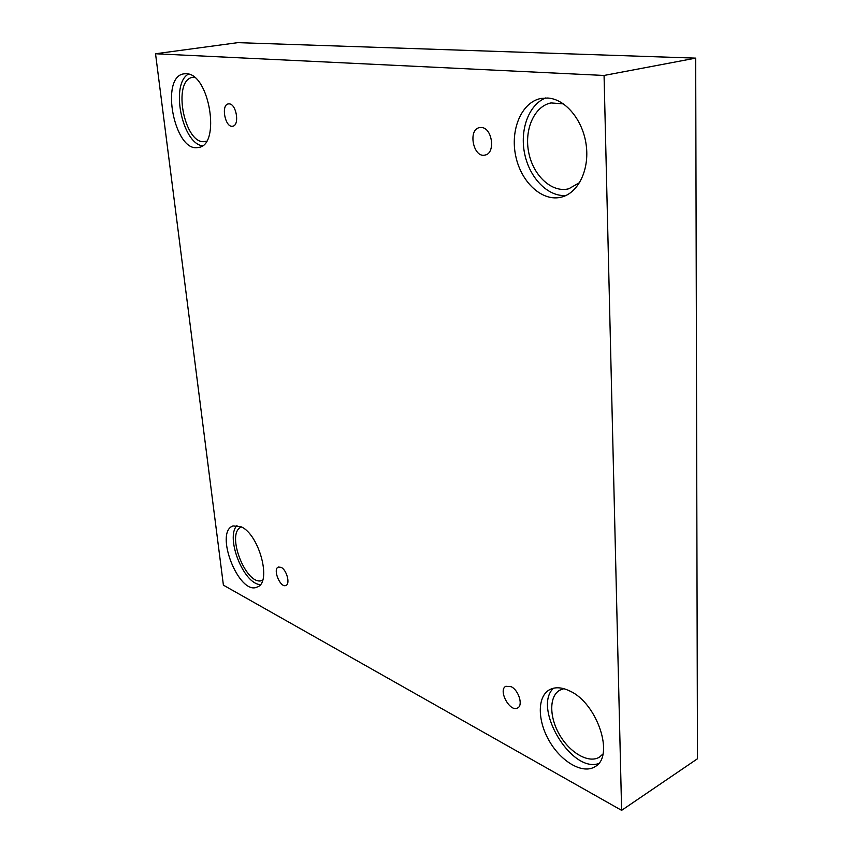 <?xml version="1.0" encoding="UTF-8"?>
<svg xmlns="http://www.w3.org/2000/svg" width="853" height="853" viewBox="0 0 853 853"><rect width="100%" height="100%" fill="white"/><g stroke="black" fill="none" stroke-linecap="round" stroke-linejoin="round"><path stroke-width="1.28" d="M621.613 810.35L697.466 758.765L695.685 58.132L237.806 42.65L155.534 53.76L223.401 585.158L621.613 810.35L604.063 75.459L695.685 58.132M481.444 127.513C492.426 127.811 495.721 153.487 485.048 155.054C473.372 158.327 467.551 129.485 479.546 127.609L481.444 127.513M604.063 75.459L155.534 53.76M229.222 103.874C236.516 103.981 239.821 125.572 232.677 126.201C225.203 128.078 220.66 104.695 228.38 103.906L229.222 103.874M281.106 567.341C286.693 569.836 290.468 583.996 285.926 585.425C280.36 588.325 272.427 569.047 278.355 567.042L281.106 567.341M511.128 686.665C518.656 690.12 523.347 705.314 517.707 707.926C510.147 712.852 497.704 690.13 505.818 686.292L511.128 686.665M186.253 73.742C209.529 73.347 221.076 145.724 198.418 147.42C174.716 153.54 159.351 76.28 184.141 73.816L186.253 73.742M547.69 98.02C565.4 99.001 582.94 120.038 586.192 144.946C589.615 169.854 578.227 192.938 561.551 197.086C542.519 202.15 521.204 182.563 515.756 156.163C509.987 129.837 521.471 102.189 541.026 98.436L547.69 98.02M569.761 690.994C597.228 703.043 615.013 756.323 595.053 766.655C583.015 774.46 561.562 762.113 549.577 741.492C537.401 720.988 537.091 696.752 549.332 689.853C554.951 686.761 561.764 687.145 569.761 690.994M241.143 526.791C259.259 534.383 272.054 582.674 257.233 587.024C239.117 596.087 213.89 531.973 233.082 525.928L241.143 526.791M262.617 580.253C246.72 587.984 224.84 532.485 241.548 527.005M237.006 525.48C225.117 537.305 243.638 584.316 260.368 584.582M602.954 753.999L599.595 757.027C589.06 763.83 570.326 753.21 559.845 735.275C549.204 717.437 548.969 696.315 559.685 690.237L563.844 688.68M553.522 688.222C532.421 707.382 570.87 772.967 598.507 763.627M579.677 182.542L568.812 188.769C552.179 193.141 533.562 176.144 528.86 153.167C523.87 130.242 533.989 106.252 551.038 102.925L563.492 103.885M545.675 97.956C528.615 104.663 519.552 130.125 524.723 154.105C529.713 178.138 547.967 196.883 565.912 195.508M206.522 141.15L205.488 141.406C184.653 146.737 171.389 79.414 193.13 77.26L194.207 77.175M188.417 74.104C170.248 83.978 181.902 142.867 202.278 145.799"/></g></svg>
